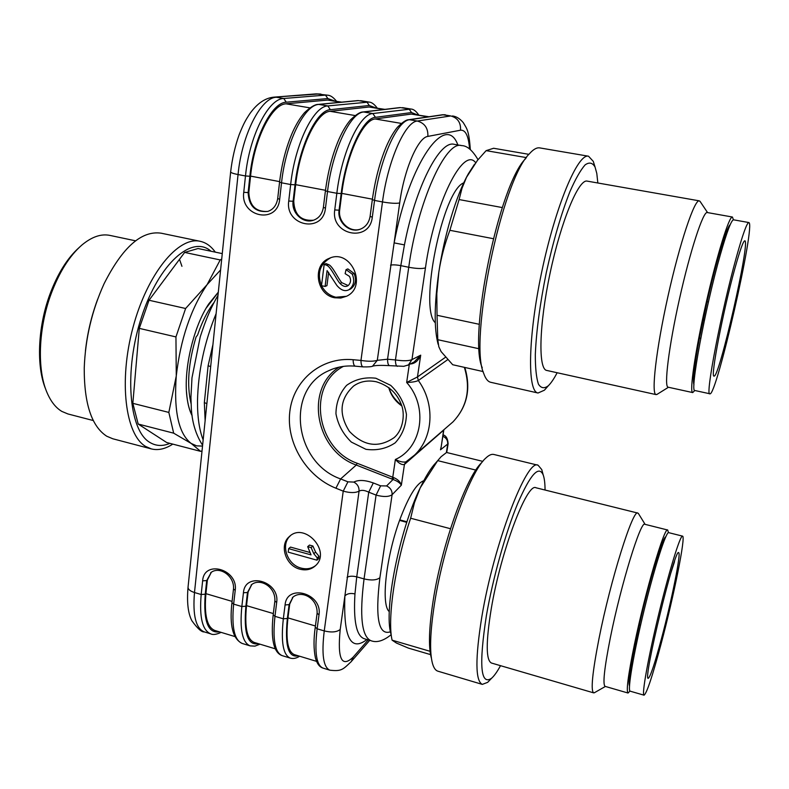 <?xml version="1.0" encoding="UTF-8"?>
<svg xmlns="http://www.w3.org/2000/svg" width="789" height="789" viewBox="0 0 789 789"><rect width="100%" height="100%" fill="white"/><g stroke="black" fill="none" stroke-linecap="round" stroke-linejoin="round"><path stroke-width="1.18" d="M213.819 302.769C207.507 311.004 202.102 321.754 197.595 335.029L196.066 337.002C188.324 363.019 186.658 385.239 191.066 403.662M463.754 182.87C442.511 190.376 418.703 308.696 435.291 322.74M334.644 297.769L340.818 298.035L346.647 296.21C368.138 286.328 350.563 248.081 329.191 258.378C311.931 264.749 316.211 294.78 334.644 297.769M299.869 569.175C306.132 570.763 311.428 569.52 315.748 565.457C331.419 551.087 304.278 521.628 289.277 536.638C278.961 545.15 285.717 565.782 299.869 569.175M399.757 520.474L399.757 519.872C408.613 496.301 416.612 483.262 423.772 480.738M389.322 611.643C380.85 605.242 385.9 557.586 399.569 520.395L406.779 522.357M363.029 366.885C361.717 366.441 361.027 364.291 360.967 360.425C368.138 361.53 373.572 361.5 377.29 360.336L394.125 242.884L404.441 244.886L400.812 265.646L387.557 359.222L395.447 359.942C403.218 361.096 408.722 360.987 411.957 359.626L420.705 355.168C418.308 360.751 414.876 363.68 410.408 363.966L410.29 363.956M343.383 366.382C306.497 385.584 316.152 449.109 357.161 463.251L393.721 477.621C397.794 479.308 400.339 481.832 401.354 485.166L392.094 494.733C388.829 496.942 383.484 497.07 376.077 495.097L368.729 492.168L356.736 576.858L354.961 593.93C350.444 592.933 347.091 593.604 344.882 595.951L359.054 491.162C355.346 493.017 350.069 493.017 343.225 491.143L335.917 488.213C306.231 476.428 285.963 442.737 289.829 411.533C293.419 380.278 321.231 356.727 353.137 359.715L360.967 360.425L382.487 201.935L374.548 200.426L372.3 217.212C369.637 243.081 330.581 235.211 334.743 209.943L336.844 193.285L327.524 191.52L325.462 208.138C323.076 233.771 284.878 226.078 288.744 201.027L290.658 184.527L281.535 182.801L279.671 199.272C277.55 224.668 240.181 217.143 243.752 192.319L245.487 175.967L238.051 174.556C241.789 134.85 261.031 97.264 276.475 97.264L283.734 98.487L325.482 95.114L318.667 93.98L273.744 97.165C264.986 98.033 256.967 103.615 249.689 113.892C245.892 119.82 243.959 122.719 239.166 134.702C235.014 146.409 232.173 158.796 230.654 171.854C230.664 172.683 233.13 173.58 238.051 174.556L194.488 592.529L201.185 594.511L202.635 580.852C203.986 559.431 238.367 569.244 235.211 590.369L233.643 604.118L241.838 606.534L243.436 592.776C244.994 571.197 280.095 581.217 276.673 602.5L274.966 616.337L283.33 618.813L285.076 604.956C286.851 583.199 322.681 593.436 319.003 614.868L317.139 628.813L324.249 630.914L343.225 491.143L347.919 481.832L353.807 482.089C358.453 479.692 364.952 479.978 373.305 482.937L380.623 485.837L386.6 485.935L393.03 479.475L356.263 465.046C315.561 450.894 304.179 388.79 339.211 367.112M206.876 403.603L204.341 402.617L208.099 365.81L210.683 366.52M443.053 434.877C446.091 435.676 447.777 438.625 448.113 443.704L440.489 449.809L441.179 446.742M330.512 257.875L330.423 257.914C319.87 264.009 316.902 273.25 321.517 285.648C324.723 291.822 329.496 295.678 335.858 297.226L346.479 296.299M328.628 272.333L326.952 285.648L325.098 286.437L327.09 270.607L336.804 285.362C340.897 290.253 344.921 291.723 348.876 289.77C353.807 285.993 354.951 280.805 352.298 274.197L346.055 269.641L345.128 273.665L349.448 276.367C351.213 279.75 350.849 282.758 348.363 285.411L347.515 285.943C345.247 287.078 342.751 286.259 340.039 283.478C336.647 280.026 330.719 266.603 326.725 265.331L324.18 264.325L321.508 285.667L325.098 286.437M324.18 264.325L326.035 263.615L328.579 264.611C332.563 265.873 338.461 279.257 341.854 282.709L348.186 285.539M346.055 269.641L347.85 268.901L354.083 273.448C356.717 280.026 355.583 285.204 350.651 288.971L348.876 289.77M290.46 535.682C280.233 544.203 286.999 564.717 301.082 568.09C306.674 569.55 311.576 568.662 315.787 565.427M288.656 548.651L288.212 552.152L316.951 560.18L318.736 558.573L319.032 556.304L315.6 552.113L312.908 546.027L309.505 545.081L307.69 546.649L311.034 554.874L288.656 548.651L290.51 547.093L309.702 552.418M328.579 264.611L326.725 265.331M312.908 546.027L311.113 547.596L307.69 546.649M319.032 556.304L317.257 557.902L313.805 553.7L311.113 547.596M316.951 560.18L317.257 557.902M251.809 584.471L248.131 591.918L246.523 605.646C244.422 627.186 246.977 639.445 254.206 642.424L275.302 648.824M211.334 572.252L207.379 580.033L205.919 593.663C204.065 615.055 207.034 627.324 214.825 630.46L234.856 636.545M293.084 596.997L289.721 604.058L287.965 617.886C285.588 639.573 287.729 651.822 294.366 654.623L316.547 661.36M384.894 109.365L369.074 106.998L330.187 111.318C316.902 111.683 299.692 147.316 295.668 184.656L293.755 201.116C294.386 214.766 300.944 221.137 313.44 220.23M341.706 102.136L327.672 100.065L286.101 103.823C271.889 104.01 254.157 139.111 250.567 176.115L248.821 192.427C249.432 205.613 255.715 211.965 267.649 211.452M428.969 116.742L411.316 114.07L375.239 118.971C362.92 119.534 346.263 155.699 341.795 193.384L339.684 210.002C337.781 221.768 349.823 232.962 360.366 229.155M441.061 447.629L443.812 430.035L404.441 464.425C402.065 465.165 399.037 463.508 395.378 459.474C399.806 461.733 403.347 462.502 405.99 461.802L414.56 455.095L406 461.792M447.541 359.754L418.348 380.525C415.793 381.689 411.897 382.34 406.66 382.458L417.46 376.945L418.348 380.525C435.35 403.82 433.368 437.471 414.56 455.095L452.945 421.908C467.108 406.877 470.905 388.691 464.346 367.349M405.595 462.137L404.441 464.425L401.354 485.166C399.954 482.848 397.183 480.955 393.03 479.475L393.721 477.621M391.107 634.711C383.474 640.895 376.787 642.907 371.047 640.737C361.697 636.733 359.36 616.12 364.054 578.909C371.363 580.615 376.639 580.221 379.894 577.745L392.094 494.733C392.281 490.709 390.456 487.78 386.6 485.935M347.052 577.331C349.33 576.009 352.565 575.852 356.736 576.858L364.054 578.909L376.077 495.097L380.623 485.837M414.215 361.924L420.705 355.168L417.46 376.945L445.361 357.358M407.726 365.287L415.142 361.451M408.455 364.903L411.957 359.626L425.449 267.875C422.204 268.901 416.631 268.694 408.741 267.264L400.812 265.646C396.295 264.808 392.883 264.65 390.555 265.153M373.305 482.937L368.729 492.168C364.617 490.156 361.392 489.821 359.054 491.162C359.232 487.099 357.486 484.071 353.807 482.089M397.321 366.352C396.108 365.928 395.476 363.788 395.447 359.942L408.741 267.264C417.509 202.349 445.785 140.038 461.634 145.61L454.158 144.318C439.848 139.998 415.586 186.825 404.441 244.886M389.47 365.632C388.237 365.208 387.596 363.068 387.557 359.222L377.29 360.336L372.516 366.224M442.787 436.544L443.033 436.366C446.466 437.994 448.004 440.666 447.669 444.375L446.377 452.561M441.337 445.844L443.655 429.936M409.304 364.469L406.66 382.458C428.595 406.838 422.135 447.688 395.378 459.474L392.764 477.246L391.886 479.061M399.757 519.872L406.956 521.805M406.877 522.052L399.865 520.168M594.778 166.43L593.289 161.37L588.515 156.212C577.834 153.096 555.614 205.811 541.796 271.554C527.871 337.248 527.2 391.798 538.019 393.011L544.38 390.22L547.083 387.172M588.515 156.212L539.745 147.898C536.796 147.395 533.413 149.289 529.577 153.589C501.814 179.636 468.558 341.4 483.756 373.493C485.551 378.72 487.878 381.649 490.728 382.29L538.019 393.011M525.799 158.481C499.2 183.59 467.739 336.725 482.247 367.743M528.926 154.348L493.608 148.263L486.132 150.64L477.483 160.335L466.506 177.308L462.029 188.216L459.099 199.558L502.287 207.566M526.421 157.613L486.132 150.64M459.099 199.558L449.868 230.299C444.69 244.048 441.002 258.023 438.812 272.244L436.82 293.676L437.027 315.275L479.377 324.328M493.253 238.682L449.868 230.299M437.027 315.275L437.787 339.704L438.812 346.756L441.11 351.608L452.689 364.725L483.164 371.57M479.199 348.787L437.787 339.704M474.534 164.181L468.35 173.787C456.417 194.883 444.306 234.935 438.812 272.244C434.226 304.643 433.999 328.658 438.132 344.3M597.835 182.989L596.8 173.452L595.103 167.179C592.628 162.692 589.304 161.923 585.122 164.871C580.517 170.099 575.447 179.024 569.924 191.638C561.216 213.789 553.345 240.734 546.323 272.452C539.923 304.189 536.244 331.577 535.317 354.616C535.297 367.94 536.323 377.763 538.404 384.095C540.998 388.257 544.311 388.809 548.335 385.752C551.077 383.089 554.006 378.75 557.142 372.733M700.366 201.846L699.31 200.85L587.213 181.125C578.692 178.708 561.078 220.999 550.081 273.191C538.966 325.364 538.128 369.42 546.777 370.445L656.083 394.608L657.454 394.115M699.31 200.85C694.527 199.055 679.753 243.081 667.898 296.595C655.994 350.079 651.043 394.411 656.083 394.608M733.425 219.815L732.429 217.024L707.24 212.537C703.216 211.008 690.178 250.794 679.477 298.893C668.717 346.973 663.865 387.054 668.125 387.192L692.732 392.577L694.813 390.476M732.429 217.024C729.184 215.624 716.747 255.764 705.869 304.13C694.951 352.476 689.231 392.606 692.732 392.577M708.414 302.019L707.052 301.753L699.448 338.027L700.75 338.303M707.052 301.753C716.215 261.307 726.738 226.729 730.19 224.707M693.975 384.914C692.535 381.107 694.359 365.475 699.448 338.027M734.865 268.526C723.049 310.876 710.139 378.454 714.025 376.047C718.986 379.371 750.674 240.467 744.806 240.783C743.277 240.97 739.964 250.221 734.865 268.526M736.364 257.234C721.294 311.103 704.893 397.133 709.863 393.78C716.225 397.617 756.138 222.794 748.82 222.537C746.927 222.715 742.765 234.284 736.364 257.234M748.82 222.537L733.573 219.815C731.373 219.934 727.004 231.414 720.456 254.255C705.06 307.858 689.33 393.721 694.951 390.525L709.863 393.78M704.399 320.265L703.196 320.028M542.625 472.798L541.747 469.583L538.098 465.234C527.062 457.817 493.904 543.72 481.813 616.89C475.156 658.48 475.313 680.986 482.306 684.388L487.661 682.347L490.008 679.911M538.098 465.234L493.825 454.464C491.517 453.902 488.776 455.174 485.59 458.281C469.79 472.019 443.566 544.755 434.512 603.555C430.113 631.999 429.433 651.97 432.48 663.47C433.753 667.918 435.548 670.482 437.856 671.173L482.306 684.388M481.862 462.492C466.664 475.777 441.732 544.824 433.161 600.666C428.989 627.699 428.358 646.733 431.277 657.77M475.836 470.086L437.708 460.638L441.041 456.762L446.554 452.472L482.819 461.378M437.708 460.638L420.241 487.819L414.462 502.652L410.645 518.235L450.489 528.719M430.054 651.3L392.094 640.165L396.463 643.065L408.416 648.104L430.557 654.614M410.645 518.235C395.24 563.731 387.083 619 392.094 640.165M437.727 460.608L435.952 462.67C431.06 467.729 425.823 476.112 420.241 487.819C399.441 530.159 383.572 610.301 390.959 633.961M545.051 490.018C545.021 483.351 544.42 478.351 543.236 475.027C538.877 464.928 530.356 474.416 517.692 503.49C505.739 532.299 492.888 578.051 486.389 615.627C478.795 664.999 480.54 685.868 491.626 678.224C494.299 675.828 497.257 671.646 500.512 665.679M638.666 513.935L637.847 513.087L536.007 487.78C527.151 482.069 500.966 550.663 491.271 608.674C485.837 642.088 485.896 660.215 491.439 663.026L593.653 692.86L594.778 692.515M637.847 513.087C633.153 508.294 610.587 579.718 598.969 638.745C592.361 672.711 590.596 690.75 593.653 692.86M668.47 532.664L667.691 530.021L644.84 524.29C640.915 520.148 620.963 584.57 610.38 637.561C604.325 668.224 602.569 684.497 605.114 686.381L628.054 693.028L629.967 691.056M667.691 530.021C664.644 526.076 645.451 591.069 634.464 644.268C628.162 675.029 626.032 691.282 628.054 693.028M629.494 685.897C628.399 683.777 629.474 673.885 632.729 656.201L639.297 624.858C649.268 580.872 662.563 537.21 665.748 536.836M674.536 561.59L670.749 573.228M661.636 638.045C671.814 599.946 681.371 552.418 678.639 552.675C675.098 546.885 642.601 680.946 648.233 678.333C650.333 677.001 654.801 663.569 661.636 638.045M661.123 643.794C673.914 595.823 685.976 535.987 682.534 536.125C680.315 534.873 669.368 570.22 658.785 613.921C648.183 657.622 641.496 695.178 644.051 695.188C646.763 693.363 652.454 676.232 661.123 643.794M682.534 536.125L668.697 532.654C666.094 531.303 654.752 566.423 644.159 609.976C633.537 653.519 627.216 691.046 630.164 691.174L644.051 695.188M639.297 624.858L640.56 625.204M637.058 641.013L635.954 640.707M633.902 656.537L632.729 656.201M218.297 292.265L206.156 308.144M186.49 391.738L186.904 396.384C187.812 404.215 189.547 410.556 192.082 415.428M85.439 350.957C87.362 333.343 91.386 316.221 97.52 299.603M179.498 259.325L181.943 266.317M172.781 444.118C165.305 448.98 158.175 450.588 151.389 448.921L112.788 438.773L106.742 436.218C91.652 426.435 84.147 403.731 84.236 368.128C85.301 338.678 91.928 310.541 104.099 283.695C122.551 247.194 141.566 230.358 161.143 233.189L200.219 241.316C206.077 242.608 211.097 246.217 215.289 252.135M151.389 448.921L145.669 446.446C125.392 434.847 118.488 381.048 133.035 327.287C147.365 273.448 178.551 235.99 200.219 241.316M169.901 443.369C162.633 446.446 155.936 446.12 149.802 442.392C128.863 430.449 123.745 370.8 141.566 316.941C159.122 262.915 192.358 234.471 210.998 251.237M138.183 424.038L166.696 442.53L200.633 451.357L191.224 443.467L173.669 433.171L138.183 424.038L132.838 403.337L168.836 412.42L176.272 375.939L175.947 336.923L139.288 328.372L132.838 403.337M139.288 328.372L149.032 300.254L185.612 308.499L207.112 284.622L220.21 259.946L184.646 252.421L149.032 300.254M184.646 252.421L198.078 248.525L222.261 253.604M175.947 336.923L185.612 308.499M220.21 259.946L221.699 259.068M202.023 450.894L200.633 451.357M173.669 433.171L168.836 412.42M202.517 446.101L196.648 445.864L191.224 443.467C178.689 433.822 173.708 411.316 176.272 375.939C180.464 339.448 190.741 309.012 207.112 284.622L220.585 269.956M192.121 415.714C189.567 410.832 187.831 404.451 186.914 396.591C183.433 369.37 193.453 326.804 208.7 303.992L218.306 292.167M135.58 240.823L109.937 235.408C101.1 233.583 91.731 236.818 81.809 245.103C69.462 255.902 59.205 272.225 51.029 294.09C38.316 328.461 36.955 369.745 47.084 392.735C50.9 401.611 55.832 407.834 61.848 411.414L67.933 413.959L93.299 420.547M45.693 389.184C36.225 366.747 37.685 327.356 49.825 294.524C57.558 273.803 67.282 258.19 78.979 247.677M417.273 114.79L411.533 112.551L409.106 109.02L400.595 107.6L363.759 111.999L372.852 113.537L410.99 109.05L402.508 107.639M325.433 190.751C327.938 171.598 332.445 154.427 338.954 139.239C342.604 131.082 346.479 124.603 350.572 119.8C356.066 114.553 360.169 111.949 362.891 111.989L363.759 111.999C350.296 112.383 332.179 151.074 327.524 191.52L325.433 190.751L323.391 207.339L325.462 208.138M341.183 193.552L336.844 193.285C341.588 152.77 359.597 113.961 372.852 113.537L375.456 117.334C362.851 117.857 345.76 154.91 341.183 193.552L339.073 210.18L339.684 210.002M334.615 100.953L327.859 98.566L325.482 95.114L327.672 95.193L316.093 93.881L320.876 94.069M249.866 176.253L245.487 175.967C249.294 136.191 268.447 98.526 283.734 98.487L286.279 102.205C271.732 102.353 253.545 138.322 249.866 176.253L248.121 192.575L248.821 192.427M375.534 107.797L369.272 105.489L366.875 101.998L358.531 100.607L318.924 104.434L327.81 105.933L368.917 102.057L360.603 100.676M279.572 182.081C281.831 163.402 286.229 146.626 292.778 131.743C296.467 123.735 300.422 117.334 304.653 112.531C310.56 107.038 315.058 104.335 318.154 104.414L318.924 104.434C304.426 104.621 285.717 142.73 281.535 182.801L279.572 182.081L277.708 198.522L279.671 199.272M295.017 184.804L290.658 184.527C294.928 144.387 313.519 106.16 327.81 105.933L330.384 109.691C316.784 110.016 299.13 146.527 295.017 184.804L293.094 201.284L293.755 201.116M276.673 602.5L274.878 600.971L273.181 614.789L274.966 616.337C272.511 639.504 274.927 652.611 282.206 655.649L290.293 658.115C283.143 655.117 280.825 642.019 283.33 618.813L287.354 618.468C284.671 645.639 288.301 658.085 298.242 655.797M221.137 632.374C216.344 634.534 212.902 635.037 210.811 633.883C202.448 630.519 199.232 617.402 201.185 594.511L205.239 594.206C203.256 621.032 207.961 633.567 219.352 631.831M194.488 592.529C192.585 615.39 195.859 628.517 204.331 631.91C201.678 632.285 197.536 628.577 191.905 620.785C188.019 613.438 186.737 602.194 188.058 587.046C187.92 589.275 190.06 591.099 194.488 592.529M235.211 590.369L233.505 588.929L231.946 602.648L233.643 604.118C231.483 627.127 234.343 640.244 242.233 643.469L250.162 645.885C242.391 642.7 239.619 629.583 241.838 606.534L245.882 606.218C243.554 633.212 247.736 645.708 258.417 643.696M469.573 148.934C468.577 136.014 465.569 129.761 460.529 130.205L427.855 136.408C428.249 128.242 424.738 123.123 417.322 121.042L450.746 115.944L443.507 114.74L409.59 119.741L417.322 121.042C405.122 121.674 387.724 161.045 382.487 201.935C390.506 203.315 396.236 203.651 399.688 202.951L394.125 242.884C409.422 162.051 445.864 111.752 457.857 144.959M399.688 202.951C404.096 169.605 418.042 137.325 427.855 136.408M379.894 577.745C375.022 617.856 378.552 635.865 390.476 631.772M366.905 639.524C350.711 652.049 343.363 637.522 344.882 595.951L340.207 629.474C336.785 632.186 331.469 632.67 324.249 630.914C321.458 654.278 323.322 667.366 329.841 670.177C341.548 671.547 342.909 669.545 351.342 661.488L353.156 657.148C341.637 668.076 337.317 658.854 340.207 629.474M353.156 657.148L368.207 639.899M475.649 162.692C463.321 145.807 434.335 203.424 425.449 267.875M448.763 425.518L452.945 421.908C467.196 406.808 471.161 388.652 464.82 367.457M353.689 385.949C339.822 398.741 338.382 413.85 349.359 431.297C363.591 446.189 378.493 448.31 394.076 437.658C403.682 429.62 405.171 412.903 401.108 404.017C396.709 392.883 388.464 385.466 376.383 381.787C367.832 380.002 360.267 381.383 353.689 385.949L356.046 384.45M401.739 405.852C395.24 401.295 390.9 395.2 388.74 387.567M354.961 593.93C353.324 620.973 356.411 635.904 364.202 638.715L364.262 638.735M208.099 365.81L212.931 344.566M205.13 420.606L204.341 402.617M216.107 313.627C204.371 342.258 198.167 371.353 197.497 400.92C197.408 417.016 199.292 430.005 203.148 439.897M443.033 436.366L442.954 435.518M375.84 378.227L390.723 385.377C399.175 393.405 404.412 403.071 406.443 414.363C406.108 425.596 402.351 435.094 395.171 442.846C386.442 448.665 376.698 450.815 365.918 449.306L351.391 442.106C343.176 434.226 338.017 424.768 335.946 413.742C336.104 402.696 339.655 393.228 346.598 385.348C355.158 379.282 364.912 376.915 375.84 378.227M332.307 369.163L328.53 370.791C284.987 389.45 294.041 462.729 340.621 478.933L356.263 465.046L357.161 463.251M335.917 488.213L340.621 478.933L347.919 481.832M460.529 130.205C460.944 122.62 457.679 117.867 450.746 115.944L442.58 114.75L445.262 114.75M372.339 199.617C375.091 179.981 379.696 162.406 386.146 146.902C389.746 138.608 393.514 132.059 397.439 127.266C402.508 122.236 406.227 119.721 408.594 119.741L409.59 119.741C397.202 120.332 379.696 159.605 374.548 200.426L372.339 199.617L370.1 216.364L372.3 217.212M350.78 662.129L369.716 640.343M319.003 614.868L317.109 613.25L315.255 627.176L317.139 628.813C314.397 652.148 316.34 665.235 322.967 668.086L329.841 670.177M341.854 282.709L340.039 283.478M354.083 273.448L352.298 274.197M315.6 552.113L313.805 553.7M248.131 591.918L247.48 592.47L245.882 606.218M246.523 605.646L273.329 613.566M207.379 580.033L206.698 580.566L205.239 594.206M205.919 593.663L232.094 601.386M289.721 604.058L289.109 604.63L287.354 618.468M287.965 617.886L315.413 625.993M292.985 597.095L289.109 604.63L285.076 604.956M251.75 584.531L247.48 592.47L243.436 592.776M211.314 572.272L206.698 580.566L202.635 580.852M369.272 105.489L330.384 109.691M383.918 109.484L369.074 106.998M355.03 115.539L330.187 111.318M325.492 190.297L295.668 184.656M327.859 98.566L286.279 102.205M340.661 102.245L327.672 100.065M309.801 107.846L286.101 103.823M279.631 181.618L250.567 176.115M411.533 112.551L375.456 117.334M428.072 116.88L411.316 114.07M401.256 123.4L375.239 118.971M372.398 199.183L341.795 193.384M334.743 209.943L339.073 210.18C337.081 222.37 350.02 233.722 360.662 229.037C365.849 226.847 368.996 222.616 370.1 216.364M288.744 201.027L293.094 201.284C291.309 213.03 303.331 224.125 313.618 220.17C319.003 218.178 322.267 213.898 323.391 207.339M243.752 192.319L248.121 192.575C248.89 206.235 255.429 212.517 267.727 211.432C273.231 209.627 276.564 205.327 277.708 198.522M332.514 369.084L328.53 370.791C336.716 366.885 345.631 365.346 355.277 366.165C353.916 365.761 353.206 363.611 353.137 359.715M210.811 633.883L204.331 631.91M371.047 640.737L364.202 638.715M478.016 159.684C472.512 150.324 467.049 145.64 461.634 145.61M446.732 452.521L448.142 443.615M217.991 295.303C211.56 306.526 206.54 317.356 200.238 336.844L191.983 377.813L190.928 397.37L191.303 407.805C192.013 422.204 195.78 434.69 202.605 445.262M470.313 149.496C468.922 129.366 466.536 128.508 463.35 122.729C460.017 118.705 456.397 116.447 452.482 115.953M316.093 93.881L274.099 97.136M230.644 171.963L188.058 587.046M329.191 258.378L330.423 257.914M289.277 536.638L290.391 535.721M210.633 572.794C219.184 565.516 234.58 575.674 233.505 588.929M231.946 602.648C229.382 625.391 232.804 638.991 242.233 643.469M259.995 644.179L254.936 646.132L250.162 645.885M251.109 585.073C259.265 577.44 275.746 586.286 274.878 600.971M273.181 614.789C270.627 639.08 273.635 652.7 282.206 655.649M299.623 656.221C296.339 658.332 293.232 658.973 290.293 658.115M292.374 597.658C300.905 589.403 317.799 597.786 317.109 613.25M315.255 627.176C313.558 638.982 313.618 649.239 315.422 657.927C316.951 663.598 319.466 666.981 322.967 668.086M336.528 101.278C333.402 97.353 330.453 95.331 327.672 95.193M357.812 100.588L318.154 104.414M377.241 108.083C374.292 104.128 371.511 102.126 368.917 102.057M399.776 107.59L362.891 111.989M418.762 115.036C416.05 111.081 413.456 109.089 410.99 109.05M442.58 114.75L408.594 119.741M408.426 364.922L403.761 366.323L389.5 365.642C381.255 365.189 375.742 365.337 372.96 366.076L372.97 366.057C371.846 366.747 368.542 367.013 363.068 366.885L355.277 366.165M389.155 387.882C390.614 393.889 394.756 399.707 401.581 405.349M595.103 167.179L593.289 161.37M548.335 385.752L544.38 390.22M707.575 212.596L699.942 201.205M668.451 387.261L656.803 394.52M543.236 475.027L541.747 469.583M491.626 678.224L487.661 682.347M645.106 524.36L638.34 513.402M605.38 686.46L594.235 692.821"/></g></svg>
